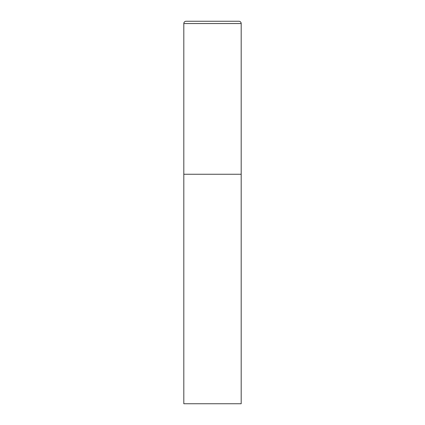 <?xml version="1.0" encoding="UTF-8"?>
<svg xmlns="http://www.w3.org/2000/svg" width="425" height="425" viewBox="0 0 425 425"><rect width="100%" height="100%" fill="white"/><g stroke="black" fill="none" stroke-linecap="round" stroke-linejoin="round"><path stroke-width="0.64" d="M183.812 23.545L183.812 403.75L241.188 403.75L241.188 174.25L183.812 174.25L241.188 174.25L241.188 23.545A2.295 2.295 0 0 0 238.893 21.25L186.107 21.25A2.295 2.295 0 0 0 183.812 23.545L241.188 23.545"/></g></svg>
